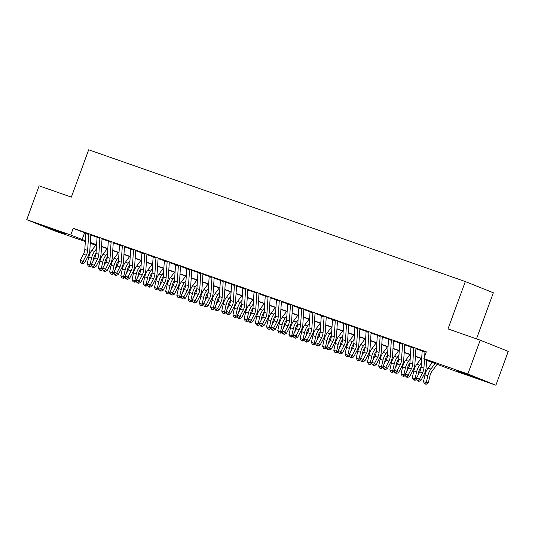 <?xml version="1.0" encoding="UTF-8"?>
<svg xmlns="http://www.w3.org/2000/svg" width="535" height="535" viewBox="0 0 535 535"><rect width="100%" height="100%" fill="white"/><g stroke="black" fill="none" stroke-linecap="round" stroke-linejoin="round"><path stroke-width="0.8" d="M49.427 228.004L65.885 234.236L50.35 228.766L44.786 226.512L49.427 228.004M461.384 372.139L477.842 378.365L462.307 372.902L456.736 370.641L461.384 372.139M476.484 338.869L493.344 292.785L465.323 281.557L88.676 149.787L71.349 197.121L39.122 185.846L26.75 219.664L70.747 235.052L85.393 240.757M465.323 281.557L447.996 328.898L480.223 340.173L508.25 351.401L495.878 385.213L451.881 369.825L426.609 360.403M95.698 245.204L90.288 243.311M85.339 241.579L54.777 230.886L26.75 219.664M88.703 234.083L85.901 233.099M99.911 238.001L97.109 237.025M111.119 241.927L108.317 240.944M122.328 245.846L119.526 244.869M133.543 249.771L130.741 248.788M144.751 253.69L141.949 252.714M155.959 257.616L153.157 256.633M167.167 261.535L164.365 260.558M178.382 265.46L175.58 264.477M189.591 269.379L186.789 268.403M200.799 273.305L197.997 272.322M212.007 277.224L209.205 276.241M223.215 281.142L220.413 280.166M234.43 285.068L231.628 284.085M245.639 288.987L242.837 288.011M256.847 292.912L254.045 291.929M268.055 296.831L265.253 295.855M279.263 300.757L276.461 299.774M290.478 304.676L287.676 303.699M301.686 308.601L298.884 307.618M312.895 312.52L310.093 311.537M324.103 316.446L321.301 315.463M335.318 320.365L332.509 319.382M346.526 324.284L343.724 323.307M357.734 328.209L354.932 327.226M368.943 332.128L366.141 331.152M380.151 336.054L377.349 335.07M391.366 339.972L388.564 338.996M402.574 343.898L399.772 342.915M413.782 347.817L410.98 346.84M426.629 360.142L435.216 363.145L423.854 358.597L426.328 351.829L73.221 228.291L85.881 233.3M90.823 235.025L97.089 237.219M102.031 238.951L108.297 241.138M113.239 242.87L119.506 245.063M124.454 246.796L130.721 248.982M135.663 250.714L141.929 252.908M146.871 254.633L153.137 256.827M158.079 258.559L164.345 260.752M169.287 262.478L175.554 264.671M180.502 266.403L186.768 268.597M191.711 270.322L197.977 272.516M202.919 274.248L209.185 276.435M214.127 278.167L220.393 280.36M225.342 282.092L231.601 284.279M236.55 286.011L242.816 288.204M247.758 289.937L254.025 292.123M258.967 293.855L265.233 296.049M270.175 297.774L276.441 299.968M281.39 301.7L287.656 303.893M292.598 305.619L298.864 307.812M303.806 309.544L310.073 311.738M315.015 313.463L321.281 315.657M326.223 317.389L332.489 319.576M337.438 321.308L343.704 323.501M348.646 325.233L354.912 327.42M359.854 329.152L366.121 331.346M371.063 333.071L377.329 335.264M382.278 336.996L388.537 339.19M393.486 340.915L399.752 343.109M404.694 344.841L410.96 347.034M415.902 348.76L422.168 350.953M426.234 352.077L422.189 350.759M424.991 351.742L426.208 352.164M480.223 340.173L467.851 373.992L495.878 385.213M73.221 228.291L70.747 235.052M423.854 358.597L467.851 373.992M90.341 242.489L96.601 244.676M101.55 246.408L107.809 248.601M112.758 250.326L119.017 252.52M123.966 254.252L130.232 256.446M135.174 258.171L141.441 260.364M146.389 262.096L152.649 264.283M157.598 266.015L163.857 268.209M168.806 269.941L175.072 272.128M180.014 273.86L186.28 276.053M191.222 277.785L197.489 279.972M202.437 281.704L208.697 283.898M213.646 285.63L219.905 287.817M224.854 289.549L231.12 291.742M236.062 293.468L242.328 295.661M247.277 297.393L253.536 299.587M258.485 301.312L264.745 303.505M269.693 305.238L275.953 307.424M280.902 309.156L287.168 311.35M292.11 313.082L298.376 315.269M303.325 317.001L309.584 319.194M314.533 320.926L320.793 323.113M325.741 324.845L332.008 327.039M336.95 328.771L343.216 330.958M348.158 332.69L354.424 334.883M359.373 336.609L365.632 338.802M370.581 340.534L376.841 342.728M381.789 344.453L388.056 346.647M392.998 348.379L399.264 350.565M404.213 352.297L410.472 354.491M415.421 356.223L421.68 358.41M90.315 242.89L95.785 245.083M421.667 358.677L415.401 356.484M410.452 354.752L404.192 352.565M399.244 350.833L392.984 348.639M388.035 346.907L381.776 344.721M376.827 342.988L370.561 340.795M365.619 339.063L359.353 336.876M354.404 335.144L348.145 332.951M343.196 331.218L336.936 329.032M331.988 327.3L325.721 325.106M320.779 323.381L314.513 321.187M309.571 319.455L303.305 317.262M298.356 315.536L292.097 313.343M287.148 311.611L280.888 309.424M275.94 307.692L269.673 305.498M264.731 303.766L258.465 301.579M253.516 299.847L247.257 297.654M242.308 295.922L236.049 293.735M231.1 292.003L224.84 289.81M219.892 288.077L213.625 285.891M208.683 284.159L202.417 281.965M197.468 280.24L191.209 278.046M186.26 276.314L180.001 274.121M175.052 272.395L168.786 270.202M163.844 268.47L157.578 266.283M152.636 264.551L146.369 262.357M141.421 260.625L135.161 258.438M130.212 256.706L123.953 254.513M119.004 252.781L112.738 250.594M107.796 248.862L101.53 246.668M96.581 244.943L90.321 242.75M84.584 232.845L82.109 239.606M424.516 358.865L423.921 368.093A7.202 4.079 -70.7 0 1 422.556 372.875L419.38 378.987L420.945 380.479L424.128 374.36A10.807 6.112 109.3 0 0 426.168 367.197L426.656 359.721M422.202 350.666A5.042 2.856 109.3 0 0 422.155 351.161L421.119 367.117A7.202 4.079 -70.7 0 1 419.754 371.892L416.571 378.011L419.38 378.987L418.163 380.766L417.039 380.378L418.791 381.368L418.163 380.766M425.004 351.649A5.042 2.856 109.3 0 0 424.957 352.144L424.683 356.323M418.791 381.368L420.945 380.479M416.571 378.011L417.039 380.378M437.336 364.154L431.979 371.323A7.202 4.079 109.3 0 0 429.946 375.831L428.408 382.605L426.522 384.117L425.673 384.123L424.549 383.729L423.486 381.636L425.017 374.861A10.807 6.112 -70.7 0 1 428.074 368.1L432.327 362.409M423.486 381.636L426.288 382.619L427.819 375.844A10.807 6.112 -70.7 0 1 430.876 369.083L435.129 363.385M425.673 384.123L426.288 382.619L428.408 382.605M413.796 347.723A5.042 2.856 109.3 0 0 413.742 348.218L412.712 364.174A7.202 4.079 -70.7 0 1 411.348 368.949L408.165 375.068L409.736 376.56L412.92 370.441A10.807 6.112 109.3 0 0 414.959 363.278L415.916 348.566M410.994 346.747A5.042 2.856 109.3 0 0 410.94 347.242L409.904 363.191A7.202 4.079 -70.7 0 1 408.546 367.966L405.363 374.085L408.165 375.068L406.954 376.847L405.831 376.453L406.46 377.048L407.583 377.442L406.954 376.847M407.583 377.442L409.736 376.56M405.363 374.085L405.831 376.453M402.587 343.804A5.042 2.856 109.3 0 0 402.534 344.299L401.497 360.249A7.202 4.079 -70.7 0 1 400.14 365.031L396.957 371.143L398.528 372.634L401.711 366.522A10.807 6.112 109.3 0 0 403.751 359.353L404.707 344.64M399.779 342.821A5.042 2.856 109.3 0 0 399.732 343.316L398.695 359.273A7.202 4.079 -70.7 0 1 397.338 364.047L394.155 370.166L396.957 371.143L395.739 372.922L394.623 372.534L396.368 373.524L395.739 372.922M396.368 373.524L398.528 372.634M394.155 370.166L394.623 372.534M391.373 339.885A5.042 2.856 109.3 0 0 391.326 340.374L390.289 356.33A7.202 4.079 -70.7 0 1 388.932 361.105L385.748 367.224L387.32 368.715L390.503 362.596A10.807 6.112 109.3 0 0 392.543 355.434L393.499 340.721M388.57 338.902A5.042 2.856 109.3 0 0 388.524 339.397L387.487 355.347A7.202 4.079 -70.7 0 1 386.13 360.129L382.946 366.241L385.748 367.224L384.531 369.003L383.408 368.608L384.036 369.21L385.16 369.598L384.531 369.003M385.16 369.598L387.32 368.715M382.946 366.241L383.408 368.608M380.164 335.96A5.042 2.856 109.3 0 0 380.117 336.455L379.081 352.411A7.202 4.079 -70.7 0 1 377.717 357.186L374.54 363.298L376.112 364.79L379.288 358.677A10.807 6.112 109.3 0 0 381.335 351.508L382.284 336.796M377.362 334.977A5.042 2.856 109.3 0 0 377.315 335.472L376.279 351.428A7.202 4.079 -70.7 0 1 374.915 356.203L371.738 362.322L374.54 363.298L373.323 365.084L372.199 364.689L373.952 365.679L373.323 365.084M373.952 365.679L376.112 364.79M371.738 362.322L372.199 364.689M421.132 366.923L420.771 367.405A7.202 4.079 109.3 0 0 418.731 371.905L417.949 375.363M416.772 379.021L415.314 380.198L414.464 380.198L413.341 379.81L412.271 377.717L413.809 370.942A10.807 6.112 -70.7 0 1 416.865 364.181L421.119 358.483M412.271 377.717L415.073 378.693L416.611 371.919A10.807 6.112 -70.7 0 1 419.667 365.164L421.393 362.85M414.464 380.198L415.073 378.693L416.705 378.686M409.917 362.997L409.563 363.479A7.202 4.079 109.3 0 0 407.523 367.986L406.74 371.437M405.563 375.102L404.099 376.272L403.256 376.279L402.133 375.884L401.063 373.791L402.601 367.017A10.807 6.112 -70.7 0 1 405.657 360.262L409.91 354.565M401.063 373.791L403.865 374.774L405.403 368A10.807 6.112 -70.7 0 1 408.459 361.239L410.184 358.931M403.256 376.279L403.865 374.774L405.497 374.767M398.709 359.079L398.348 359.56A7.202 4.079 109.3 0 0 396.315 364.067L395.532 367.518M394.355 371.183L392.891 372.353L392.041 372.353L390.924 371.965L389.854 369.872L391.393 363.098A10.807 6.112 -70.7 0 1 394.442 356.337L398.702 350.639M389.854 369.872L392.657 370.855L394.195 364.074A10.807 6.112 -70.7 0 1 397.244 357.32L398.976 355.006M392.041 372.353L392.657 370.855L394.288 370.842M387.5 355.153L387.139 355.635A7.202 4.079 109.3 0 0 385.106 360.142L384.324 363.599M383.147 367.257L381.682 368.428L380.833 368.434L379.716 368.04L378.646 365.947L380.178 359.172A10.807 6.112 -70.7 0 1 383.234 352.418L387.494 346.72M378.646 365.947L381.448 366.93L382.986 360.155A10.807 6.112 -70.7 0 1 386.036 353.394L387.761 351.087M380.833 368.434L381.448 366.93L383.08 366.923M368.956 332.041A5.042 2.856 109.3 0 0 368.909 332.529L367.873 348.486A7.202 4.079 -70.7 0 1 366.508 353.26L363.325 359.38L364.897 360.871L368.08 354.752A10.807 6.112 109.3 0 0 370.12 347.589L371.076 332.877M366.154 331.058A5.042 2.856 109.3 0 0 366.107 331.553L365.071 347.503A7.202 4.079 -70.7 0 1 363.706 352.284L360.523 358.396L363.325 359.38L362.115 361.158L360.991 360.764L361.62 361.366L362.743 361.754L362.115 361.158M362.743 361.754L364.897 360.871M360.523 358.396L360.991 360.764M376.292 351.234L375.931 351.716A7.202 4.079 109.3 0 0 373.898 356.223L373.109 359.674M371.932 363.339L370.474 364.509L369.625 364.516L368.501 364.121L367.438 362.028L368.969 355.253A10.807 6.112 -70.7 0 1 372.026 348.492L376.279 342.795M367.438 362.028L370.24 363.011L371.771 356.23A10.807 6.112 -70.7 0 1 374.828 349.475L376.553 347.161M369.625 364.516L370.24 363.011L371.872 362.997M357.748 328.115A5.042 2.856 109.3 0 0 357.694 328.61L356.658 344.567A7.202 4.079 -70.7 0 1 355.3 349.342L352.117 355.454L353.688 356.945L356.872 350.833A10.807 6.112 109.3 0 0 358.911 343.671L359.868 328.958M354.946 327.139A5.042 2.856 109.3 0 0 354.892 327.627L353.856 343.584A7.202 4.079 -70.7 0 1 352.498 348.359L349.315 354.478L352.117 355.454L350.9 357.24L349.783 356.845L351.528 357.835L350.9 357.24M351.528 357.835L353.688 356.945M349.315 354.478L349.783 356.845M365.077 347.315L364.723 347.79A7.202 4.079 109.3 0 0 362.683 352.297L361.901 355.755M360.724 359.413L359.266 360.583L358.417 360.59L357.293 360.195L356.223 358.109L357.761 351.328A10.807 6.112 -70.7 0 1 360.817 344.573L365.071 338.876M356.223 358.109L359.025 359.085L360.563 352.311A10.807 6.112 -70.7 0 1 363.619 345.55L365.345 343.243M358.417 360.59L359.025 359.085L360.657 359.079M346.533 324.197A5.042 2.856 109.3 0 0 346.486 324.685L345.449 340.641A7.202 4.079 -70.7 0 1 344.092 345.416L340.909 351.535L342.48 353.026L345.663 346.907A10.807 6.112 109.3 0 0 347.703 339.745L348.659 325.033M343.731 323.214A5.042 2.856 109.3 0 0 343.684 323.708L342.647 339.665A7.202 4.079 -70.7 0 1 341.29 344.44L338.107 350.552L340.909 351.535L339.692 353.314L338.575 352.926L340.32 353.909L339.692 353.314M340.32 353.909L342.48 353.026M338.107 350.552L338.575 352.926M353.869 343.39L353.515 343.871A7.202 4.079 109.3 0 0 351.475 348.379L350.692 351.829M349.515 355.494L348.051 356.664L347.208 356.671L346.085 356.277L345.015 354.183L346.553 347.409A10.807 6.112 -70.7 0 1 349.609 340.648L353.862 334.95M345.015 354.183L347.817 355.166L349.355 348.392A10.807 6.112 -70.7 0 1 352.411 341.631L354.137 339.317M347.208 356.671L347.817 355.166L349.449 355.153M335.325 320.271A5.042 2.856 109.3 0 0 335.278 320.766L334.241 336.722A7.202 4.079 -70.7 0 1 332.884 341.497L329.7 347.616L331.272 349.108L334.455 342.988A10.807 6.112 109.3 0 0 336.495 335.826L337.451 321.114M332.523 319.295A5.042 2.856 109.3 0 0 332.476 319.783L331.439 335.739A7.202 4.079 -70.7 0 1 330.082 340.514L326.898 346.633L329.7 347.616L328.483 349.395L327.36 349.001L327.988 349.596L329.112 349.99L328.483 349.395M329.112 349.99L331.272 349.108M326.898 346.633L327.36 349.001M342.661 339.471L342.3 339.952A7.202 4.079 109.3 0 0 340.267 344.453L339.484 347.91M338.307 351.569L336.843 352.746L335.993 352.746L334.877 352.358L333.807 350.264L335.345 343.483A10.807 6.112 -70.7 0 1 338.394 336.729L342.654 331.031M333.807 350.264L336.609 351.241L338.147 344.466A10.807 6.112 -70.7 0 1 341.196 337.705L342.928 335.398M335.993 352.746L336.609 351.241L338.24 351.234M324.116 316.352A5.042 2.856 109.3 0 0 324.07 316.84L323.033 332.797A7.202 4.079 -70.7 0 1 321.669 337.572L318.492 343.691L320.064 345.182L323.24 339.063A10.807 6.112 109.3 0 0 325.28 331.901L326.236 317.188M321.314 315.369A5.042 2.856 109.3 0 0 321.267 315.864L320.231 331.82A7.202 4.079 -70.7 0 1 318.867 336.595L315.69 342.708L318.492 343.691L317.275 345.47L316.152 345.082L316.78 345.677L317.904 346.065L317.275 345.47M317.904 346.065L320.064 345.182M315.69 342.708L316.152 345.082M331.453 335.545L331.091 336.027A7.202 4.079 109.3 0 0 329.058 340.534L328.276 343.985M327.099 347.65L325.634 348.82L324.785 348.827L323.662 348.432L322.598 346.339L324.13 339.564A10.807 6.112 -70.7 0 1 327.186 332.803L331.446 327.112M322.598 346.339L325.4 347.322L326.932 340.548A10.807 6.112 -70.7 0 1 329.988 333.786L331.713 331.473M324.785 348.827L325.4 347.322L327.032 347.309M312.908 312.427A5.042 2.856 109.3 0 0 312.861 312.921L311.825 328.878A7.202 4.079 -70.7 0 1 310.46 333.653L307.277 339.772L308.849 341.263L312.032 335.144A10.807 6.112 109.3 0 0 314.072 327.982L315.028 313.269M310.106 311.45A5.042 2.856 109.3 0 0 310.059 311.938L309.023 327.895A7.202 4.079 -70.7 0 1 307.658 332.67L304.475 338.789L307.277 339.772L306.067 341.551L304.943 341.156L305.572 341.751L306.695 342.146L306.067 341.551M306.695 342.146L308.849 341.263M304.475 338.789L304.943 341.156M320.244 331.626L319.883 332.108A7.202 4.079 109.3 0 0 317.843 336.609L317.061 340.066M315.884 343.724L314.426 344.901L313.577 344.901L312.453 344.513L311.383 342.42L312.921 335.646A10.807 6.112 -70.7 0 1 315.978 328.885L320.231 323.187M311.383 342.42L314.192 343.396L315.724 336.622A10.807 6.112 -70.7 0 1 318.78 329.868L320.505 327.554M313.577 344.901L314.192 343.396L315.824 343.39M301.7 308.508A5.042 2.856 109.3 0 0 301.646 309.003L300.61 324.952A7.202 4.079 -70.7 0 1 299.252 329.734L296.069 335.846L297.641 337.338L300.824 331.218A10.807 6.112 109.3 0 0 302.863 324.056L303.82 309.344M298.898 307.525A5.042 2.856 109.3 0 0 298.844 308.02L297.808 323.976A7.202 4.079 -70.7 0 1 296.45 328.751L293.267 334.87L296.069 335.846L294.852 337.625L293.735 337.237L295.48 338.227L294.852 337.625M295.48 338.227L297.641 337.338M293.267 334.87L293.735 337.237M309.029 327.701L308.675 328.182A7.202 4.079 109.3 0 0 306.635 332.69L305.853 336.14M304.676 339.805L303.218 340.976L302.369 340.982L301.245 340.588L300.175 338.495L301.713 331.72A10.807 6.112 -70.7 0 1 304.769 324.966L309.023 319.268M300.175 338.495L302.977 339.478L304.515 332.703A10.807 6.112 -70.7 0 1 307.572 325.942L309.297 323.628M302.369 340.982L302.977 339.478L304.609 339.471M290.485 304.582A5.042 2.856 109.3 0 0 290.438 305.077L289.402 321.033A7.202 4.079 -70.7 0 1 288.044 325.808L284.861 331.927L286.432 333.419L289.616 327.3A10.807 6.112 109.3 0 0 291.655 320.137L292.612 305.425M287.683 303.606A5.042 2.856 109.3 0 0 287.636 304.101L286.599 320.05A7.202 4.079 -70.7 0 1 285.242 324.825L282.059 330.944L284.861 331.927L283.644 333.706L282.527 333.312L283.155 333.907L284.272 334.301L283.644 333.706M284.272 334.301L286.432 333.419M282.059 330.944L282.527 333.312M297.821 323.782L297.46 324.263A7.202 4.079 109.3 0 0 295.427 328.764L294.645 332.222M293.468 335.88L292.003 337.057L291.154 337.057L290.037 336.669L288.967 334.576L290.505 327.801A10.807 6.112 -70.7 0 1 293.554 321.04L297.814 315.342M288.967 334.576L291.769 335.552L293.307 328.778A10.807 6.112 -70.7 0 1 296.363 322.023L298.089 319.709M291.154 337.057L291.769 335.552L293.401 335.545M279.277 300.663A5.042 2.856 109.3 0 0 279.23 301.158L278.193 317.108A7.202 4.079 -70.7 0 1 276.836 321.889L273.652 328.002L275.224 329.493L278.401 323.381A10.807 6.112 109.3 0 0 280.447 316.212L281.403 301.499M276.475 299.68A5.042 2.856 109.3 0 0 276.428 300.175L275.391 316.132A7.202 4.079 -70.7 0 1 274.027 320.906L270.85 327.025L273.652 328.002L272.435 329.781L271.312 329.393L273.064 330.383L272.435 329.781M273.064 330.383L275.224 329.493M270.85 327.025L271.312 329.393M286.613 319.856L286.252 320.338A7.202 4.079 109.3 0 0 284.219 324.845L283.436 328.296M282.259 331.961L280.795 333.131L279.945 333.138L278.829 332.743L277.759 330.65L279.297 323.876A10.807 6.112 -70.7 0 1 282.346 317.121L286.606 311.423M277.759 330.65L280.561 331.633L282.099 324.859A10.807 6.112 -70.7 0 1 285.148 318.098L286.88 315.79M279.945 333.138L280.561 331.633L282.192 331.626M268.068 296.744A5.042 2.856 109.3 0 0 268.022 297.233L266.985 313.189A7.202 4.079 -70.7 0 1 265.621 317.964L262.444 324.083L264.009 325.574L267.192 319.455A10.807 6.112 109.3 0 0 269.232 312.293L270.188 297.58M265.266 295.761A5.042 2.856 109.3 0 0 265.22 296.256L264.183 312.206A7.202 4.079 -70.7 0 1 262.819 316.987L259.635 323.1L262.444 324.083L261.227 325.862L260.104 325.467L260.732 326.069L261.856 326.457L261.227 325.862M261.856 326.457L264.009 325.574M259.635 323.1L260.104 325.467M275.405 315.938L275.043 316.419A7.202 4.079 109.3 0 0 273.01 320.926L272.221 324.377M271.051 328.042L269.587 329.212L268.737 329.212L267.614 328.824L266.55 326.731L268.082 319.957A10.807 6.112 -70.7 0 1 271.138 313.196L275.391 307.498M266.55 326.731L269.352 327.714L270.884 320.933A10.807 6.112 -70.7 0 1 273.94 314.179L275.665 311.865M268.737 329.212L269.352 327.714L270.984 327.701M256.86 292.819A5.042 2.856 109.3 0 0 256.813 293.314L255.777 309.27A7.202 4.079 -70.7 0 1 254.413 314.045L251.229 320.157L252.801 321.649L255.984 315.536A10.807 6.112 109.3 0 0 258.024 308.367L258.98 293.655M254.058 291.836A5.042 2.856 109.3 0 0 254.005 292.331L252.968 308.287A7.202 4.079 -70.7 0 1 251.611 313.062L248.427 319.181L251.229 320.157L250.019 321.943L248.895 321.548L249.524 322.144L250.647 322.538L250.019 321.943M250.647 322.538L252.801 321.649M248.427 319.181L248.895 321.548M264.196 312.012L263.835 312.493A7.202 4.079 109.3 0 0 261.796 317.001L261.013 320.458M259.836 324.116L258.378 325.287L257.529 325.293L256.405 324.899L255.335 322.806L256.874 316.031A10.807 6.112 -70.7 0 1 259.93 309.277L264.183 303.579M255.335 322.806L258.137 323.789L259.676 317.014A10.807 6.112 -70.7 0 1 262.732 310.253L264.457 307.946M257.529 325.293L258.137 323.789L259.769 323.782M245.652 288.9A5.042 2.856 109.3 0 0 245.598 289.388L244.562 305.345A7.202 4.079 -70.7 0 1 243.204 310.119L240.021 316.238L241.593 317.73L244.776 311.611A10.807 6.112 109.3 0 0 246.816 304.448L247.772 289.736M242.85 287.917A5.042 2.856 109.3 0 0 242.796 288.412L241.76 304.368A7.202 4.079 -70.7 0 1 240.402 309.143L237.219 315.255L240.021 316.238L238.804 318.017L237.687 317.623L238.316 318.225L239.433 318.613L238.804 318.017M239.433 318.613L241.593 317.73M237.219 315.255L237.687 317.623M252.981 308.093L252.627 308.575A7.202 4.079 109.3 0 0 250.587 313.082L249.805 316.533M248.628 320.197L247.163 321.368L246.321 321.374L245.197 320.98L244.127 318.887L245.665 312.112A10.807 6.112 -70.7 0 1 248.721 305.351L252.975 299.653M244.127 318.887L246.929 319.87L248.467 313.089A10.807 6.112 -70.7 0 1 251.524 306.334L253.249 304.02M246.321 321.374L246.929 319.87L248.561 319.856M234.437 284.974A5.042 2.856 109.3 0 0 234.39 285.469L233.354 301.426A7.202 4.079 -70.7 0 1 231.996 306.201L228.813 312.313L230.384 313.804L233.568 307.692A10.807 6.112 109.3 0 0 235.607 300.53L236.564 285.817M231.635 283.998A5.042 2.856 109.3 0 0 231.588 284.486L230.552 300.443A7.202 4.079 -70.7 0 1 229.194 305.217L226.011 311.337L228.813 312.313L227.596 314.099L226.479 313.704L227.101 314.299L228.224 314.694L227.596 314.099M228.224 314.694L230.384 313.804M226.011 311.337L226.479 313.704M241.773 304.174L241.412 304.656A7.202 4.079 109.3 0 0 239.379 309.156L238.597 312.614M237.42 316.272L235.955 317.442L235.106 317.449L233.989 317.054L232.919 314.968L234.457 308.187A10.807 6.112 -70.7 0 1 237.507 301.432L241.766 295.735M232.919 314.968L235.721 315.944L237.259 309.17A10.807 6.112 -70.7 0 1 240.309 302.409L242.041 300.102M235.106 317.449L235.721 315.944L237.353 315.938M223.229 281.056A5.042 2.856 109.3 0 0 223.182 281.544L222.145 297.5A7.202 4.079 -70.7 0 1 220.781 302.275L217.605 308.394L219.176 309.885L222.353 303.766A10.807 6.112 109.3 0 0 224.399 296.604L225.349 281.891M220.427 280.072A5.042 2.856 109.3 0 0 220.38 280.567L219.343 296.524A7.202 4.079 -70.7 0 1 217.979 301.299L214.802 307.411L217.605 308.394L216.387 310.173L215.264 309.785L215.893 310.38L217.016 310.768L216.387 310.173M217.016 310.768L219.176 309.885M214.802 307.411L215.264 309.785M230.565 300.249L230.204 300.73A7.202 4.079 109.3 0 0 228.171 305.238L227.388 308.688M226.211 312.353L224.747 313.523L223.897 313.53L222.781 313.135L221.711 311.042L223.242 304.268A10.807 6.112 -70.7 0 1 226.298 297.507L230.558 291.809M221.711 311.042L224.513 312.025L226.051 305.251A10.807 6.112 -70.7 0 1 229.1 298.49L230.826 296.176M223.897 313.53L224.513 312.025L226.144 312.012M212.02 277.13A5.042 2.856 109.3 0 0 211.974 277.625L210.937 293.581A7.202 4.079 -70.7 0 1 209.573 298.356L206.39 304.475L207.961 305.966L211.144 299.847A10.807 6.112 109.3 0 0 213.184 292.685L214.14 277.973M209.218 276.154A5.042 2.856 109.3 0 0 209.172 276.642L208.135 292.598A7.202 4.079 -70.7 0 1 206.771 297.373L203.588 303.492L206.39 304.475L205.179 306.254L204.056 305.859L204.684 306.455L205.808 306.849L205.179 306.254M205.808 306.849L207.961 305.966M203.588 303.492L204.056 305.859M219.357 296.33L218.996 296.811A7.202 4.079 109.3 0 0 216.963 301.312L216.173 304.769M214.996 308.427L213.539 309.604L212.689 309.604L211.566 309.217L210.502 307.123L212.034 300.342A10.807 6.112 -70.7 0 1 215.09 293.588L219.343 287.89M210.502 307.123L213.304 308.1L214.836 301.325A10.807 6.112 -70.7 0 1 217.892 294.564L219.617 292.257M212.689 309.604L213.304 308.1L214.936 308.093M200.812 273.211A5.042 2.856 109.3 0 0 200.759 273.706L199.722 289.656A7.202 4.079 -70.7 0 1 198.365 294.431L195.181 300.55L196.753 302.041L199.936 295.922A10.807 6.112 109.3 0 0 201.976 288.76L202.932 274.047M198.01 272.228A5.042 2.856 109.3 0 0 197.957 272.723L196.92 288.679A7.202 4.079 -70.7 0 1 195.563 293.454L192.379 299.573L195.181 300.55L193.964 302.328L192.847 301.941L194.593 302.924L193.964 302.328M194.593 302.924L196.753 302.041M192.379 299.573L192.847 301.941M208.142 292.404L207.787 292.886A7.202 4.079 109.3 0 0 205.748 297.393L204.965 300.844M203.788 304.509L202.33 305.679L201.481 305.686L200.358 305.291L199.287 303.198L200.826 296.423A10.807 6.112 -70.7 0 1 203.882 289.662L208.135 283.971M199.287 303.198L202.09 304.181L203.628 297.406A10.807 6.112 -70.7 0 1 206.684 290.645L208.409 288.332M201.481 305.686L202.09 304.181L203.721 304.168M189.597 269.286A5.042 2.856 109.3 0 0 189.55 269.78L188.514 285.737A7.202 4.079 -70.7 0 1 187.156 290.512L183.973 296.631L185.545 298.122L188.728 292.003A10.807 6.112 109.3 0 0 190.768 284.841L191.724 270.128M186.795 268.309A5.042 2.856 109.3 0 0 186.748 268.797L185.712 284.754A7.202 4.079 -70.7 0 1 184.354 289.529L181.171 295.648L183.973 296.631L182.756 298.41L181.639 298.015L182.268 298.61L183.385 299.005L182.756 298.41M183.385 299.005L185.545 298.122M181.171 295.648L181.639 298.015M196.934 288.485L196.579 288.967A7.202 4.079 109.3 0 0 194.539 293.468L193.757 296.925M192.58 300.583L191.115 301.76L190.273 301.76L189.149 301.372L188.079 299.279L189.617 292.505A10.807 6.112 -70.7 0 1 192.674 285.743L196.927 280.046M188.079 299.279L190.881 300.255L192.419 293.481A10.807 6.112 -70.7 0 1 195.476 286.727L197.201 284.413M190.273 301.76L190.881 300.255L192.513 300.249M178.389 265.367A5.042 2.856 109.3 0 0 178.342 265.862L177.306 281.811A7.202 4.079 -70.7 0 1 175.948 286.593L172.765 292.705L174.336 294.197L177.52 288.084A10.807 6.112 109.3 0 0 179.559 280.915L180.516 266.203M175.587 264.384A5.042 2.856 109.3 0 0 175.54 264.878L174.504 280.835A7.202 4.079 -70.7 0 1 173.146 285.61L169.963 291.729L172.765 292.705L171.548 294.484L170.424 294.096L172.176 295.086L171.548 294.484M172.176 295.086L174.336 294.197M169.963 291.729L170.424 294.096M185.725 284.56L185.364 285.041A7.202 4.079 109.3 0 0 183.331 289.549L182.549 292.999M181.372 296.664L179.907 297.834L179.058 297.841L177.941 297.447L176.871 295.353L178.409 288.579A10.807 6.112 -70.7 0 1 181.459 281.825L185.719 276.127M176.871 295.353L179.673 296.337L181.211 289.562A10.807 6.112 -70.7 0 1 184.261 282.801L185.993 280.487M179.058 297.841L179.673 296.337L181.305 296.33M167.181 261.441A5.042 2.856 109.3 0 0 167.134 261.936L166.097 277.892A7.202 4.079 -70.7 0 1 164.733 282.667L161.557 288.786L163.128 290.278L166.305 284.159A10.807 6.112 109.3 0 0 168.351 276.996L169.301 262.284M164.379 260.465A5.042 2.856 109.3 0 0 164.332 260.96L163.295 276.909A7.202 4.079 -70.7 0 1 161.931 281.691L158.755 287.803L161.557 288.786L160.339 290.565L159.216 290.171L159.845 290.766L160.968 291.16L160.339 290.565M160.968 291.16L163.128 290.278M158.755 287.803L159.216 290.171M174.517 280.641L174.156 281.122A7.202 4.079 109.3 0 0 172.123 285.623L171.34 289.081M170.163 292.739L168.699 293.916L167.85 293.916L166.726 293.528L165.663 291.435L167.194 284.66A10.807 6.112 -70.7 0 1 170.25 277.899L174.51 272.201M165.663 291.435L168.465 292.411L169.996 285.637A10.807 6.112 -70.7 0 1 173.052 278.882L174.778 276.568M167.85 293.916L168.465 292.411L170.097 292.404M155.973 257.522A5.042 2.856 109.3 0 0 155.926 258.017L154.889 273.967A7.202 4.079 -70.7 0 1 153.525 278.748L150.342 284.861L151.913 286.352L155.096 280.24A10.807 6.112 109.3 0 0 157.136 273.071L158.093 258.358M153.17 256.539A5.042 2.856 109.3 0 0 153.124 257.034L152.087 272.99A7.202 4.079 -70.7 0 1 150.723 277.765L147.54 283.884L150.342 284.861L149.131 286.64L148.008 286.252L149.76 287.241L149.131 286.64M149.76 287.241L151.913 286.352M147.54 283.884L148.008 286.252M163.309 276.715L162.948 277.197A7.202 4.079 109.3 0 0 160.908 281.704L160.125 285.155M158.948 288.82L157.491 289.99L156.641 289.997L155.518 289.602L154.448 287.509L155.986 280.735A10.807 6.112 -70.7 0 1 159.042 273.98L163.295 268.282M154.448 287.509L157.257 288.492L158.788 281.718A10.807 6.112 -70.7 0 1 161.844 274.957L163.57 272.649M156.641 289.997L157.257 288.492L158.888 288.485M144.764 253.603A5.042 2.856 109.3 0 0 144.711 254.092L143.674 270.048A7.202 4.079 -70.7 0 1 142.317 274.823L139.133 280.942L140.705 282.433L143.888 276.314A10.807 6.112 109.3 0 0 145.928 269.152L146.884 254.439M141.962 252.62A5.042 2.856 109.3 0 0 141.909 253.115L140.872 269.065A7.202 4.079 -70.7 0 1 139.515 273.846L136.331 279.959L139.133 280.942L137.916 282.721L136.799 282.326L137.428 282.928L138.545 283.316L137.916 282.721M138.545 283.316L140.705 282.433M136.331 279.959L136.799 282.326M133.549 249.678A5.042 2.856 109.3 0 0 133.503 250.173L132.466 266.129A7.202 4.079 -70.7 0 1 131.108 270.904L127.925 277.016L129.497 278.508L132.68 272.395A10.807 6.112 109.3 0 0 134.72 265.226L135.676 250.514M130.747 248.695A5.042 2.856 109.3 0 0 130.7 249.19L129.664 265.146A7.202 4.079 -70.7 0 1 128.306 269.921L125.123 276.04L127.925 277.016L126.708 278.802L125.591 278.407L127.337 279.397L126.708 278.802M127.337 279.397L129.497 278.508M125.123 276.04L125.591 278.407M122.341 245.759A5.042 2.856 109.3 0 0 122.294 246.247L121.258 262.203A7.202 4.079 -70.7 0 1 119.9 266.978L116.717 273.097L118.288 274.589L121.465 268.47A10.807 6.112 109.3 0 0 123.511 261.307L124.468 246.595M119.539 244.776A5.042 2.856 109.3 0 0 119.492 245.271L118.456 261.227A7.202 4.079 -70.7 0 1 117.091 266.002L113.915 272.114L116.717 273.097L115.5 274.876L114.376 274.482L115.005 275.084L116.128 275.471L115.5 274.876M116.128 275.471L118.288 274.589M113.915 272.114L114.376 274.482M152.094 272.796L151.739 273.278A7.202 4.079 109.3 0 0 149.7 277.785L148.917 281.236M147.74 284.901L146.282 286.071L145.433 286.078L144.31 285.683L143.24 283.59L144.778 276.816A10.807 6.112 -70.7 0 1 147.834 270.055L152.087 264.357M143.24 283.59L146.042 284.573L147.58 277.792A10.807 6.112 -70.7 0 1 150.636 271.038L152.361 268.724M145.433 286.078L146.042 284.573L147.673 284.56M140.886 268.878L140.524 269.352A7.202 4.079 109.3 0 0 138.491 273.86L137.709 277.317M136.532 280.975L135.067 282.146L134.218 282.152L133.101 281.758L132.031 279.665L133.569 272.89A10.807 6.112 -70.7 0 1 136.619 266.136L140.879 260.438M132.031 279.665L134.833 280.648L136.371 273.873A10.807 6.112 -70.7 0 1 139.428 267.112L141.153 264.805M134.218 282.152L134.833 280.648L136.465 280.641M129.677 264.952L129.316 265.434A7.202 4.079 109.3 0 0 127.283 269.941L126.501 273.392M125.324 277.056L123.859 278.227L123.01 278.233L121.893 277.839L120.823 275.746L122.361 268.971A10.807 6.112 -70.7 0 1 125.411 262.21L129.671 256.512M120.823 275.746L123.625 276.729L125.163 269.948A10.807 6.112 -70.7 0 1 128.213 263.193L129.945 260.879M123.01 278.233L123.625 276.729L125.257 276.715M111.133 241.833A5.042 2.856 109.3 0 0 111.086 242.328L110.049 258.285A7.202 4.079 -70.7 0 1 108.685 263.06L105.509 269.172L107.08 270.663L110.257 264.551A10.807 6.112 109.3 0 0 112.296 257.388L113.253 242.676M108.331 240.857A5.042 2.856 109.3 0 0 108.284 241.345L107.247 257.302A7.202 4.079 -70.7 0 1 105.883 262.076L102.7 268.195L105.509 269.172L104.292 270.957L103.168 270.563L103.797 271.158L104.92 271.553L104.292 270.957M104.92 271.553L107.08 270.663M102.7 268.195L103.168 270.563M118.469 261.033L118.108 261.515A7.202 4.079 109.3 0 0 116.075 266.015L115.292 269.473M114.115 273.131L112.651 274.301L111.802 274.308L110.678 273.913L109.615 271.827L111.146 265.046A10.807 6.112 -70.7 0 1 114.202 258.291L118.456 252.594M109.615 271.827L112.417 272.803L113.948 266.029A10.807 6.112 -70.7 0 1 117.004 259.268L118.73 256.96M111.802 274.308L112.417 272.803L114.049 272.796M99.925 237.914A5.042 2.856 109.3 0 0 99.878 238.403L98.841 254.359A7.202 4.079 -70.7 0 1 97.477 259.134L94.294 265.253L95.865 266.744L99.049 260.625A10.807 6.112 109.3 0 0 101.088 253.463L102.045 238.75M97.123 236.931A5.042 2.856 109.3 0 0 97.069 237.426L96.032 253.383A7.202 4.079 -70.7 0 1 94.675 258.158L91.492 264.27L94.294 265.253L93.083 267.032L91.96 266.644L92.588 267.239L93.712 267.627L93.083 267.032M93.712 267.627L95.865 266.744M91.492 264.27L91.96 266.644M107.261 257.108L106.9 257.589A7.202 4.079 109.3 0 0 104.86 262.096L104.078 265.547M102.901 269.212L101.443 270.382L100.593 270.389L99.47 269.994L98.4 267.901L99.938 261.127A10.807 6.112 -70.7 0 1 102.994 254.366L107.247 248.668M98.4 267.901L101.202 268.884L102.74 262.11A10.807 6.112 -70.7 0 1 105.796 255.349L107.522 253.035M100.593 270.389L101.202 268.884L102.834 268.871M88.716 233.989A5.042 2.856 109.3 0 0 88.663 234.484L87.626 250.44A7.202 4.079 -70.7 0 1 86.269 255.215L83.085 261.334L84.657 262.825L87.84 256.706A10.807 6.112 109.3 0 0 89.88 249.544L90.836 234.832M85.914 233.013A5.042 2.856 109.3 0 0 85.861 233.501L84.824 249.457A7.202 4.079 -70.7 0 1 83.467 254.232L80.283 260.351L83.085 261.334L81.868 263.113L80.752 262.718L81.38 263.314L82.497 263.708L81.868 263.113M82.497 263.708L84.657 262.825M80.283 260.351L80.752 262.718M96.046 253.189L95.691 253.67A7.202 4.079 109.3 0 0 93.652 258.171L92.869 261.628M91.692 265.286L90.228 266.463L89.385 266.463L88.262 266.076L87.192 263.982L88.73 257.201A10.807 6.112 -70.7 0 1 91.786 250.447L96.039 244.749M87.192 263.982L89.994 264.959L91.532 258.184A10.807 6.112 -70.7 0 1 94.588 251.43L96.313 249.116M89.385 266.463L89.994 264.959L91.625 264.952M423.921 368.093L421.119 367.117M422.556 372.875L419.754 371.892M424.957 352.144L422.155 351.161M425.017 374.861L427.819 375.844M428.074 368.1L430.876 369.083M412.712 364.174L409.904 363.191M411.348 368.949L408.546 367.966M413.742 348.218L410.94 347.242M401.497 360.249L398.695 359.273M400.14 365.031L397.338 364.047M402.534 344.299L399.732 343.316M390.289 356.33L387.487 355.347M388.932 361.105L386.13 360.129M391.326 340.374L388.524 339.397M379.081 352.411L376.279 351.428M377.717 357.186L374.915 356.203M380.117 336.455L377.315 335.472M413.809 370.942L416.611 371.919M416.865 364.181L419.667 365.164M402.601 367.017L405.403 368M405.657 360.262L408.459 361.239M391.393 363.098L394.195 364.074M394.442 356.337L397.244 357.32M380.178 359.172L382.986 360.155M383.234 352.418L386.036 353.394M367.873 348.486L365.071 347.503M366.508 353.26L363.706 352.284M368.909 332.529L366.107 331.553M368.969 355.253L371.771 356.23M372.026 348.492L374.828 349.475M356.658 344.567L353.856 343.584M355.3 349.342L352.498 348.359M357.694 328.61L354.892 327.627M357.761 351.328L360.563 352.311M360.817 344.573L363.619 345.55M345.449 340.641L342.647 339.665M344.092 345.416L341.29 344.44M346.486 324.685L343.684 323.708M346.553 347.409L349.355 348.392M349.609 340.648L352.411 341.631M334.241 336.722L331.439 335.739M332.884 341.497L330.082 340.514M335.278 320.766L332.476 319.783M335.345 343.483L338.147 344.466M338.394 336.729L341.196 337.705M323.033 332.797L320.231 331.82M321.669 337.572L318.867 336.595M324.07 316.84L321.267 315.864M324.13 339.564L326.932 340.548M327.186 332.803L329.988 333.786M311.825 328.878L309.023 327.895M310.46 333.653L307.658 332.67M312.861 312.921L310.059 311.938M312.921 335.646L315.724 336.622M315.978 328.885L318.78 329.868M300.61 324.952L297.808 323.976M299.252 329.734L296.45 328.751M301.646 309.003L298.844 308.02M301.713 331.72L304.515 332.703M304.769 324.966L307.572 325.942M289.402 321.033L286.599 320.05M288.044 325.808L285.242 324.825M290.438 305.077L287.636 304.101M290.505 327.801L293.307 328.778M293.554 321.04L296.363 322.023M278.193 317.108L275.391 316.132M276.836 321.889L274.027 320.906M279.23 301.158L276.428 300.175M279.297 323.876L282.099 324.859M282.346 317.121L285.148 318.098M266.985 313.189L264.183 312.206M265.621 317.964L262.819 316.987M268.022 297.233L265.22 296.256M268.082 319.957L270.884 320.933M271.138 313.196L273.94 314.179M255.777 309.27L252.968 308.287M254.413 314.045L251.611 313.062M256.813 293.314L254.005 292.331M256.874 316.031L259.676 317.014M259.93 309.277L262.732 310.253M244.562 305.345L241.76 304.368M243.204 310.119L240.402 309.143M245.598 289.388L242.796 288.412M245.665 312.112L248.467 313.089M248.721 305.351L251.524 306.334M233.354 301.426L230.552 300.443M231.996 306.201L229.194 305.217M234.39 285.469L231.588 284.486M234.457 308.187L237.259 309.17M237.507 301.432L240.309 302.409M222.145 297.5L219.343 296.524M220.781 302.275L217.979 301.299M223.182 281.544L220.38 280.567M223.242 304.268L226.051 305.251M226.298 297.507L229.1 298.49M210.937 293.581L208.135 292.598M209.573 298.356L206.771 297.373M211.974 277.625L209.172 276.642M212.034 300.342L214.836 301.325M215.09 293.588L217.892 294.564M199.722 289.656L196.92 288.679M198.365 294.431L195.563 293.454M200.759 273.706L197.957 272.723M200.826 296.423L203.628 297.406M203.882 289.662L206.684 290.645M188.514 285.737L185.712 284.754M187.156 290.512L184.354 289.529M189.55 269.78L186.748 268.797M189.617 292.505L192.419 293.481M192.674 285.743L195.476 286.727M177.306 281.811L174.504 280.835M175.948 286.593L173.146 285.61M178.342 265.862L175.54 264.878M178.409 288.579L181.211 289.562M181.459 281.825L184.261 282.801M166.097 277.892L163.295 276.909M164.733 282.667L161.931 281.691M167.134 261.936L164.332 260.96M167.194 284.66L169.996 285.637M170.25 277.899L173.052 278.882M154.889 273.967L152.087 272.99M153.525 278.748L150.723 277.765M155.926 258.017L153.124 257.034M155.986 280.735L158.788 281.718M159.042 273.98L161.844 274.957M143.674 270.048L140.872 269.065M142.317 274.823L139.515 273.846M144.711 254.092L141.909 253.115M132.466 266.129L129.664 265.146M131.108 270.904L128.306 269.921M133.503 250.173L130.7 249.19M121.258 262.203L118.456 261.227M119.9 266.978L117.091 266.002M122.294 246.247L119.492 245.271M144.778 276.816L147.58 277.792M147.834 270.055L150.636 271.038M133.569 272.89L136.371 273.873M136.619 266.136L139.428 267.112M122.361 268.971L125.163 269.948M125.411 262.21L128.213 263.193M110.049 258.285L107.247 257.302M108.685 263.06L105.883 262.076M111.086 242.328L108.284 241.345M111.146 265.046L113.948 266.029M114.202 258.291L117.004 259.268M98.841 254.359L96.032 253.383M97.477 259.134L94.675 258.158M99.878 238.403L97.069 237.426M99.938 261.127L102.74 262.11M102.994 254.366L105.796 255.349M87.626 250.44L84.824 249.457M86.269 255.215L83.467 254.232M88.663 234.484L85.861 233.501M88.73 257.201L91.532 258.184M91.786 250.447L94.588 251.43"/></g></svg>

